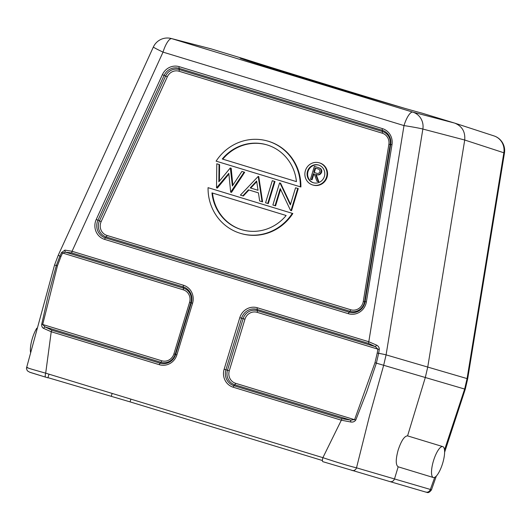 <?xml version="1.0" encoding="UTF-8"?>
<svg xmlns="http://www.w3.org/2000/svg" width="531" height="531" viewBox="0 0 531 531"><rect width="100%" height="100%" fill="white"/><g stroke="black" fill="none" stroke-linecap="round" stroke-linejoin="round"><path stroke-width="0.8" d="M316.449 173.179L314.306 172.502L315.606 168.214M313.761 172.343L315.069 168.048L317.372 168.752C319.211 169.05 320.067 170.079 319.947 171.858C319.051 173.431 317.737 173.829 316.011 173.053L314.306 172.502M319.35 168.055L319.894 168.214A3.372 3.219 -73.7 0 1 321.6 172.343L321.056 172.183A3.372 3.219 -73.7 0 0 319.35 168.055A18.784 17.954 -73.7 0 0 317.312 167.292L314.365 166.389L310.449 179.279L312.095 179.777L313.901 173.829M321.049 172.197C319.927 174.58 318.115 175.303 315.626 174.36L318.341 181.688L316.974 181.27L314.259 173.942L313.356 173.67L311.551 179.617M319.894 168.214A18.784 17.954 -73.7 0 0 317.857 167.451L314.365 166.389M318.341 181.688L318.885 181.848L316.164 174.52C318.693 175.469 320.512 174.726 321.62 172.29M315.626 174.36L316.164 174.52M318.806 165.101A9.239 8.828 -73.7 0 0 308.04 171.467A9.239 8.828 -73.7 0 0 313.615 182.823M266.92 144.857A44.265 42.307 -73.7 0 0 222.808 159.161L222.263 159.001A44.265 42.307 106.3 0 1 266.648 144.777A44.265 42.307 106.3 0 1 296.444 181.615L222.808 159.161M212.513 193.052A44.265 42.307 -73.7 0 0 242.036 229.81M258.046 190.277L256.632 181.005L250.207 187.888L258.046 190.277L250.751 188.047L256.732 181.642M296.444 181.615L222.263 159.001M286.149 215.5A44.265 42.307 106.3 0 1 241.764 229.731A44.265 42.307 106.3 0 1 211.969 192.886L286.149 215.5M250.207 187.888L250.751 188.047M319.297 162.831A11.549 11.038 106.3 0 1 326.519 177.042A11.549 11.038 106.3 0 1 312.693 184.961A11.549 11.038 106.3 0 1 305.385 170.663A11.549 11.038 106.3 0 1 319.184 162.798A11.549 11.038 106.3 0 1 319.297 162.831M318.627 165.041A9.239 8.828 106.3 0 1 324.401 176.411A9.239 8.828 106.3 0 1 313.343 182.744A9.239 8.828 106.3 0 1 307.495 171.307A9.239 8.828 106.3 0 1 318.54 165.015A9.239 8.828 106.3 0 1 318.627 165.041M267.73 141.08A48.109 45.985 106.3 0 0 216.11 161.152L300.898 186.992A48.109 45.985 -73.7 0 0 268.274 141.239L267.73 141.08A48.109 45.985 106.3 0 1 300.36 186.832M292.302 213.349L208.059 187.669L292.302 213.349A48.109 45.985 106.3 0 1 240.682 233.421A48.109 45.985 106.3 0 1 208.059 187.669M230.673 192.149L228.828 173.325L216.522 187.835L216.794 163.774L219.044 164.464L218.845 181.848L230.335 167.902L232.386 185.963L241.904 171.427L244.134 172.11L230.673 192.149M248.408 189.819L242.793 195.846L240.397 195.116L258.212 176.398L262.055 201.714L259.666 200.99L258.438 192.872L248.408 189.819M272.284 180.693L274.447 181.35L267.737 203.446L265.573 202.789L272.284 180.693L274.447 181.35M291.015 210.541L290.523 210.395L280.229 188.611L275.045 205.676L272.881 205.012L279.591 182.916L280.049 183.056L290.364 204.9L295.561 187.788L297.732 188.445L291.015 210.541L291.559 210.701L298.269 188.605L295.561 187.788M240.682 233.421L241.227 233.58A48.109 45.985 -73.7 0 0 292.846 213.508M219.044 164.464L216.794 163.774M216.801 187.921L217.338 188.08L228.901 174.055M230.952 192.235L231.489 192.395L244.678 172.27L241.904 171.427M244.134 172.11L244.678 172.27M232.843 185.259L231.171 168.148M219.396 181.177L219.588 164.617M242.793 195.846L243.337 195.999L248.953 189.985M262.055 201.714L262.593 201.873L258.75 176.557M267.737 203.446L268.281 203.605L274.992 181.509M275.045 205.676L275.589 205.836L280.594 189.368M297.732 188.445L298.269 188.605M280.049 183.056L279.591 182.916M290.55 204.296L280.594 183.215M312.693 184.961L313.237 185.12A11.549 11.038 -73.7 0 0 327.076 177.142A11.549 11.038 -73.7 0 0 319.728 162.957L319.184 162.798M376.579 345.123A1.925 0.405 123.1 0 1 375.351 346.637L257.376 310.668A11.801 11.284 -73.7 0 0 243.152 318.673L241.592 318.202A12.917 12.346 106.3 0 1 257.157 309.447L368.58 343.418A1.925 0.564 -73 0 1 368.793 341.738L376.579 345.123C378.351 346 379.26 347.42 379.293 349.378L378.649 353.307L377.222 353.075L374.979 362.719L354.615 419.583L350.699 420.134L350.745 421.992L341.327 420.194L322.894 457.669A3.85 1.128 107 0 0 322.855 461.671L389.88 481.577L322.855 461.671M368.58 343.418L375.351 346.637L377.86 349.139L257.163 312.341A10.135 9.691 -73.7 0 0 244.95 319.217L229.286 370.777A10.135 9.691 -73.7 0 0 235.605 383.302A1.925 0.564 -73 0 1 234.848 384.816L350.699 420.134L342.083 418.674A1.925 0.564 107 0 0 341.327 420.194L233.228 387.232A1.925 0.564 -73 0 1 233.985 385.718L234.848 384.816A11.801 11.284 -73.7 0 1 227.487 370.233L229.286 370.777M211.146 48.872L244.3 58.968L240.098 58.058C240.264 58.662 275.383 69.734 319.523 83.102C363.609 96.45 408.916 109.731 421.999 113.143L454.868 123.165M467.672 378.855L465.262 389.223L464.645 389.05L467.074 378.59A15.392 0.584 9.3 0 1 467.672 378.855L504.45 153.041A15.392 15.392 0 0 0 494.016 135.923A15.392 14.749 108.1 0 1 503.853 152.775L464.718 140.018L422.862 129.053A15.392 14.682 -75.3 0 0 412.779 112.121L454.636 123.086C462.043 126.066 465.402 131.708 464.718 140.018L427.754 366.994L425.324 377.455L407.576 435.871C404.443 435.971 401.317 440.67 398.184 449.963C395.615 459.421 395.615 465.037 398.177 466.809L394.48 478.962C393.604 481.113 392.07 481.982 389.88 481.584L425.756 492.078A3.85 3.69 106.3 0 0 430.362 489.456L356.513 467.824C349.975 466.291 338.765 462.906 322.894 457.669L45.693 373.167L51.228 331.749A1.925 0.564 -73 0 1 51.985 330.236L45.102 326.97L42.699 324.494L161.709 360.775A10.135 9.691 -73.7 0 0 173.922 353.898L189.587 302.338A10.135 9.691 -73.7 0 0 183.268 289.813A1.925 0.564 107 0 0 183.48 288.141L65.505 252.179L71.838 252.948A1.925 0.564 -73 0 1 72.05 251.276L183.474 285.247A1.925 0.564 107 0 0 183.261 286.919A12.917 12.346 106.3 0 1 191.313 302.876L175.648 354.436A12.917 12.346 106.3 0 1 160.083 363.191L51.985 330.236M183.268 289.813L62.565 253.021L60.912 256.646L59.903 256.134L61.556 252.517L62.565 253.021L65.505 252.179A1.925 1.347 84.5 0 1 64.921 250.26A1.925 1.347 84.5 0 1 64.941 250.121L72.05 251.276L163.024 52.124A15.392 0.677 -155.4 0 1 153.366 47L58.324 255.059L54.554 265.015L26.656 367.472C26.278 368.023 26.523 369.151 27.406 370.85L29.849 372.304L45.659 377.163A3.85 1.128 -73 0 1 45.693 373.167C30.539 368.939 24.585 367.094 27.824 367.625M379.293 349.378L377.86 349.139L377.222 353.075M61.556 252.517L64.941 250.121M433.502 460.729A16.162 4.752 -73 0 1 442.774 446.604A16.162 4.752 -73 0 1 442.608 463.457A16.162 4.752 -73 0 1 433.349 477.528A16.162 4.752 -73 0 1 433.502 460.729M244.725 59.797L244.3 58.968C262.341 64.895 361.219 95.328 404.436 108.251M36.818 328.185A16.162 4.752 107 0 0 30.532 352.345M43.602 328.357A1.925 1.261 -54.3 0 1 45.102 326.97L160.953 362.288L160.083 363.191A1.925 0.564 107 0 0 159.333 364.704L51.228 331.749L43.602 328.357C42.215 327.647 41.584 326.293 41.71 324.308L42.692 324.487L57.408 265.905L60.912 256.646M374.979 362.719L376.366 363.144L366.748 391.858L355.77 420.048L235.605 383.302M355.763 420.048C354.542 421.7 352.869 422.351 350.745 421.992M41.703 324.302L48.328 294.771L56.332 265.573L59.903 256.134A15.392 0.677 -155.4 0 1 58.324 255.059M504.45 153.041A15.392 0.584 -170.7 0 0 503.853 152.775L467.074 378.59L386.083 354.867L383.654 365.328L369.384 416.37L356.513 467.824A3.85 3.671 106.3 0 1 351.927 470.453M233.228 387.232A14.583 13.939 106.3 0 1 224.135 369.218L239.8 317.664A14.583 13.939 106.3 0 1 257.369 307.774L368.793 341.738L403.998 125.588A15.392 0.584 -170.7 0 1 422.862 129.053L386.083 354.867A15.392 0.584 -170.7 0 0 378.649 353.307L376.366 363.144L464.645 389.05L444.507 449.949M434.736 477.336L430.362 489.456L431.431 489.934C427.92 494.427 426.917 491.865 425.756 492.078M47.943 377.654L130.068 401.881L322.423 460.523M45.533 377.09L47.896 377.813L49.011 374.176M317.312 167.292L317.857 167.451M179.033 71.24A10.135 9.691 -73.7 0 0 167.318 76.796L101.169 221.6A10.135 9.691 -73.7 0 0 106.99 235.452L350.739 309.759A10.135 9.691 -73.7 0 0 363.277 301.508L388.871 144.339A10.135 9.691 -73.7 0 0 382.234 133.188L179.033 71.24A1.925 0.564 107 0 0 179.246 69.568A11.801 11.284 -73.7 0 0 165.606 76.033L167.318 76.796M382.234 133.188A1.925 0.564 107 0 0 382.446 131.515L179.246 69.568L179.027 68.346L382.227 130.294A12.917 12.346 106.3 0 1 390.69 144.498L365.089 301.668A12.917 12.346 106.3 0 1 349.119 312.182L105.37 237.868A12.917 12.346 106.3 0 1 97.956 220.226L164.106 75.422L165.606 76.033L99.456 220.843A11.801 11.284 -73.7 0 0 106.233 236.965L349.982 311.272A11.801 11.284 -73.7 0 0 364.585 301.668L390.179 144.498A11.801 11.284 -73.7 0 0 382.446 131.515L382.227 130.294A1.925 0.564 107 0 1 382.439 128.621A14.583 13.939 106.3 0 1 391.991 144.651L388.871 144.339M363.277 301.508L366.397 301.827A14.583 13.939 106.3 0 1 348.363 313.695L104.614 239.381A1.925 0.564 -73 0 1 105.37 237.868L106.233 236.965A1.925 0.564 -73 0 0 106.99 235.452M350.739 309.759A1.925 0.564 -73 0 1 349.982 311.272L349.119 312.182A1.925 0.564 -73 0 0 348.363 313.695M101.169 221.6L96.237 219.469L162.393 74.659A14.583 13.939 106.3 0 1 179.239 66.674A1.925 0.564 107 0 0 179.027 68.346A12.917 12.346 106.3 0 0 164.106 75.422L162.393 74.659M257.369 307.774A1.925 0.564 107 0 0 257.157 309.447L257.376 310.668A1.925 0.564 -73 0 1 257.163 312.341M342.083 418.674L233.985 385.718A12.917 12.346 106.3 0 1 225.927 369.762L227.487 370.233L243.152 318.673L244.95 319.217M211.67 49.018L171.805 38.657A15.392 14.749 -75.4 0 0 171.254 38.504A15.392 15.392 0 0 0 153.366 47M173.922 353.898L175.177 354.283A11.801 11.284 -73.7 0 1 160.953 362.288A1.925 0.564 107 0 0 161.709 360.775M183.474 285.247A14.583 13.939 106.3 0 1 192.567 303.261L176.903 354.821L175.648 354.436L175.177 354.283L190.841 302.723L189.587 302.338M192.567 303.261L190.841 302.723A11.801 11.284 -73.7 0 0 183.48 288.141L183.261 286.919L71.838 252.948M224.135 369.218L225.927 369.762L241.592 318.202L239.8 317.664M403.998 125.588A15.392 4.527 -73 0 1 412.779 112.121L171.805 38.657A15.392 4.527 107 0 0 163.024 52.124L403.998 125.588M55.171 265.188L57.408 265.905M176.903 354.821A14.583 13.939 106.3 0 1 159.333 364.704M179.239 66.674L382.439 128.621M391.991 144.651L366.397 301.827M104.614 239.381A14.583 13.939 106.3 0 1 96.237 219.469M389.92 481.59L425.716 492.064M30.234 372.384L45.659 377.163M130.891 399.139L130.068 401.881M111.284 396.212L112.154 393.425M494.029 135.929L454.888 123.172M211.106 48.859L171.241 38.497M465.262 389.223L444.606 452.319M436.316 476.081L431.437 489.94M442.774 446.604L407.589 435.878M433.349 477.528L398.157 466.802"/></g></svg>
